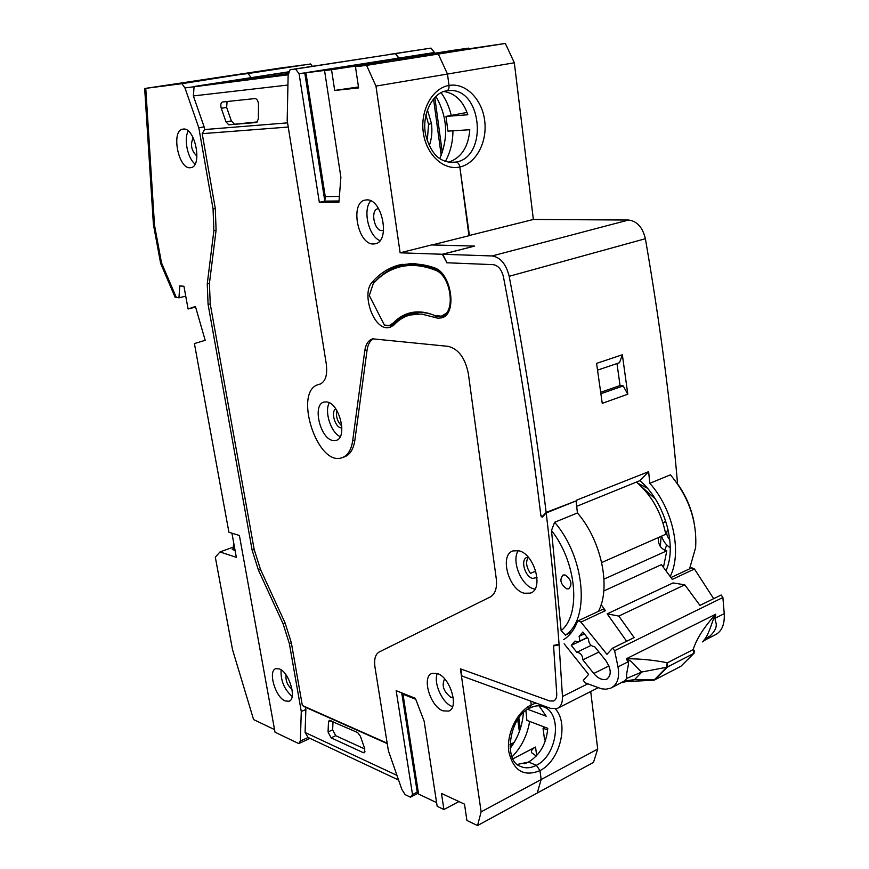 <?xml version="1.0" encoding="UTF-8"?>
<svg xmlns="http://www.w3.org/2000/svg" width="869" height="869" viewBox="0 0 869 869"><rect width="100%" height="100%" fill="white"/><g stroke="black" fill="none" stroke-linecap="round" stroke-linejoin="round"><path stroke-width="1.3" d="M425.897 114.708L428.569 124.419L427.255 140.887M412.971 313.177L407.072 315.947M434.011 267.663C422.345 263.676 411.406 262.97 401.185 265.523L410.918 263.426M385.738 325.484L391.289 325.897L395.395 323.355C399.979 318.488 405.302 315.23 411.352 313.568C417.685 311.873 424.452 312.123 431.654 314.328M401.185 265.523C390.833 268.217 381.893 273.854 374.354 282.436L374.311 282.479M436.596 316.164L444.776 316.197M399.794 266.946C410.798 264.187 422.606 265.251 435.228 270.14C451.217 275.299 456.247 313.568 441.452 316.175L434.793 315.545C425.81 311.775 417.392 310.939 409.538 313.014C403.412 314.697 398.035 318 393.385 322.942L389.453 325.386L384.446 325.147L369.303 295.579L373.225 283.696C380.687 275.201 389.54 269.618 399.794 266.946L401.38 266.533C412.395 263.774 424.213 264.839 436.846 269.716L440.464 271.791M409.972 312.905L403.053 315.958L394.95 322.497L389.453 325.386M448.274 312.069L441.452 316.175M235.097 550.533L232.262 549.414L233.794 548.046M233.609 547.003L219.976 551.945L236.346 557.344L231.936 533.197M219.976 551.945L215.316 557.203L232.534 649.697L253.585 719.586L274.55 729.591M540.018 508.723L540.92 515.99L542.213 517.251L540.876 515.86L540.018 508.723C530.97 434.326 518.782 357.029 503.444 276.842C501.619 269.542 498.219 265.479 493.255 264.654L446.948 262.775L442.701 254.269L474.626 246.09L432.121 244.949L469.445 235.608L459.831 167L468.956 235.727M517.327 764.438L528.515 762.059L536.39 765.296L539.975 770.607L541.159 779.526L537.227 793.039L477.548 825.55L481.133 811.874L460.407 668.837L549.664 700.957L460.896 669.011L461.906 675.995L550.62 708.387L557.203 708.496C560.918 706.703 562.678 702.717 562.471 696.525L559.115 644.885L553.586 645.895L556.736 693.81C556.866 697.535 555.802 699.936 553.564 701.011L549.664 700.957L553.564 701.011C555.802 699.936 556.866 697.535 556.736 693.81L553.553 645.374L559.071 644.364C555.91 602.054 551.619 558.246 546.199 512.949L542.43 517.098M477.548 825.55L466.914 820.477L464.502 804.14L441.463 793.43L443.907 809.506L437.161 806.291L424.137 721.194L415.371 698.307L396.166 690.681L412.514 794.538L410.45 797.177L405.128 794.624L401.869 789.465L388.378 750.697L374.995 667.316C373.898 659.408 375.299 654.292 379.199 651.967L490.257 596.96C495.265 594.059 497.264 587.998 496.264 578.754L468.348 373.605C465.197 358.061 458.495 348.98 448.252 346.362L372.682 338.834C368.402 340.213 365.773 344.189 364.774 350.772L367.066 350.098L354.889 440.105C353.466 449.371 349.881 455.008 344.146 456.985L342.473 457.55M320.596 383.924L318.814 384.467C292.777 390.366 317.066 467.066 341.952 457.735C347.676 455.747 351.25 450.12 352.673 440.844L364.774 350.772M318.814 384.467L319.77 384.217C325.462 381.849 327.624 375.104 326.288 363.97L287.183 120.454L288.139 75.103L290.061 69.748L295.536 69.042L299.088 73.746L319.325 202.314L338.953 202.151L340.887 177.254L324.561 70.585L331.545 69.716L334.695 90.452L358.462 86.943M446.894 262.666L442.321 254.259L400.12 252.814L375.962 86.096L366.577 65.36L355.475 66.739L358.615 87.932L334.695 90.452M446.557 262.753L493.255 264.654C498.219 265.479 501.619 269.542 503.444 276.842C518.75 356.833 530.916 433.946 539.953 508.191L540.822 515.35L542.137 516.718L546.134 512.417C537.064 436.716 524.746 358.006 509.18 276.299C506.116 264.057 500.425 257.278 492.136 255.953L628.526 220.031L533.36 219.466L468.934 235.597M518.674 550.74C534.392 553.651 544.168 589.236 530.372 593.136L524.257 593.245C508.55 589.725 499.23 554.802 513.025 550.903L518.674 550.74M366.707 199.903C382.349 198.566 390.615 241.452 375.289 243.787L373.29 243.993C357.724 244.667 349.762 202.531 365.121 200.087L366.707 199.903M326.733 401.923C339.529 403.031 347.948 438.03 336.064 440.431L332.979 440.55C320.205 438.921 312.08 404.519 323.952 402.054L326.733 401.923M437.411 673.529C450.229 677.353 459.375 707.887 448.686 711.092L442.984 710.853C430.155 706.562 421.378 676.582 432.045 673.366L437.411 673.529M437.911 318.195L421.4 314.024L410.005 315.002C403.976 316.653 398.686 319.922 394.135 324.81L389.833 327.483L386.727 327.732C372.584 327.396 361.547 293.016 372.149 282.229C379.775 273.431 388.856 267.663 399.403 264.926L414.176 263.459L434.435 267.826C451.88 273.192 457.496 315.056 441.354 317.891L437.911 318.195M546.199 512.949L576.071 500.924L577.429 512.938M474.289 246.177L442.321 254.259M474.235 246.079L431.621 244.928L400.12 252.814M366.577 65.36L438.302 54.041L447.481 74.05L375.962 86.096M446.601 90.887L446.655 90.887C448.447 90.267 449.23 88.442 449.001 85.434L447.481 74.05L438.302 54.041L505.334 43.45L514.329 62.785L447.481 74.05L449.001 85.434C449.23 88.442 448.447 90.267 446.655 90.887L446.47 90.908M447.394 90.767L446.655 90.887C434.304 91.756 421.128 112.731 425.647 134.912C432.132 157.68 441.789 161.265 451.565 162.546L455.964 162.09C457.941 162.318 459.223 163.959 459.831 167C459.223 163.959 457.941 162.318 455.964 162.09L449.099 162.362L455.964 162.09C488.541 157.028 482.013 87.161 448.817 90.626L446.753 90.865M438.302 54.041L426.929 55.475L438.302 54.041M355.475 66.739L387.02 61.753M324.561 70.585L325.777 70.389M339.399 196.405L325.256 196.59L305.921 72.768L325.756 70.302M305.921 72.768L395.178 59.472L414.513 57.039L397.383 59.733L409.712 58.19L443.853 52.803L414.567 57.419L395.178 59.472L449.642 50.913M380.98 62.72L386.987 61.471M380.904 62.231L331.545 69.716M339.04 200.989L324.81 201.119L304.758 72.855L299.088 73.746M319.325 202.314L324.81 201.119L325.256 196.59M290.061 69.748L395.417 53.617L295.536 69.042M434.576 52.596L431.013 48.11L389.714 54.356L395.417 53.617L399.077 58.864L398.969 58.071L427.396 53.617L427.505 54.389M307.17 72.475L398.969 58.071L395.417 53.617L431.013 48.11M287.932 85.043L193.363 95.927L204.128 126.863L198.816 127.786L184.945 87.921L288.258 74.777M204.128 126.863L204.595 129.557L287.563 122.855M227.059 101.521L226.646 107.408L231.35 120.932L225.994 121.856L221.28 108.299C220.389 104.943 220.759 102.846 222.388 102.021L255.084 98.555C257.083 98.925 258.234 100.934 258.506 104.573L258.343 119.064L256.637 122.475L228.775 124.81L257.528 121.91M225.994 121.856L228.775 124.81M289.355 71.714L251.141 77.645L248.11 73.539L244.45 74.017L310.602 63.969L248.11 73.539L251.141 77.645L258.104 76.765L258.864 77.786L258.104 76.765L251.141 77.645L194.102 86.498L193.363 95.927M288.747 73.409L268.152 76.624L236.14 80.176L279.633 73.42L280.589 74.68M145.753 88.345L285.64 67.25L181.925 83.685L145.753 88.345L154.508 225.201L153.4 224.365M293.841 66.174L228.286 76.124L293.852 66.272M184.945 87.921L181.925 83.685M204.595 129.557L202.195 133.663L215.295 208.495L216.088 230.198L209.429 283.348L210.233 303.9L254.172 549.469L260.45 569.347L285.065 622.888L291.365 642.821L302.347 705.519L387.172 743.18M302.347 705.519L305.475 707.268L305.866 709.462L301.282 711.526L289.366 643.657L283.055 623.703L258.43 570.107L252.14 550.218L208.082 304.443L207.256 283.881L213.872 230.687L213.068 208.962L198.816 127.786M202.195 133.663L288.236 127.048M373.757 338.617C370.161 340.42 367.935 344.254 367.066 350.098M305.866 709.462L305.084 732.469L396.97 775.387M387.237 743.603L305.475 707.268M363.22 752.641L331.1 737.835L328.058 731.959L328.493 721.911L329.297 720.282L357.615 732.545L360.385 736.195L364.741 748.73L364.307 752.739L363.22 752.641L365.034 751.772M398.589 780.036L308.093 737.477L300.337 741.061L301.282 711.526M305.084 732.469L308.093 737.477M418.032 793.278L410.45 797.177M436.596 802.619L418.586 794.081L417.239 792.115L412.514 794.538M443.907 809.506L458.962 801.566M415.762 699.306L402.988 694.222L418.586 794.081M402.662 693.256L402.988 694.222M417.239 792.115L401.728 692.886M555.432 708.985C569.195 723.703 559.897 760.918 539.975 770.607C523.79 777.103 513.405 770.825 508.832 751.772C506.236 734.012 516.936 711.798 531.252 704.857L530.155 707.909L531.252 704.857L530.753 701.131L531.252 704.857L535.988 703.054M336.846 410.548C335.706 416.588 337.368 421.737 341.821 425.973M528.363 557.311L528.233 557.366C525.506 561.808 526.256 567.142 530.481 573.377L535.793 571.085M577.494 513.014C601.413 540.561 611.168 587.227 598.469 611.341M481.133 811.874L597.698 749.056L593.473 762.395L537.227 793.039L541.159 779.526L539.975 770.607L536.39 765.296L528.515 762.059C539.964 754.976 546.384 743.723 547.774 728.32L526.886 720.368L525.919 710.581M571.704 632.154L565.371 635.13L561.135 630.633L551.5 530.481L554.596 522.28L577.451 512.96M554.596 522.28C585.119 557.29 590.399 619.543 565.371 635.13M561.135 630.633C581.285 614.579 576.744 562.471 551.5 530.481M566.773 588.856L568.869 588.802C572.541 584.033 571.259 579.427 565.056 574.963L563.003 575.028C559.321 579.753 560.57 584.37 566.773 588.856M415.578 313.437L420.085 312.46M391.713 325.777L392.864 325.962M402.358 264.285L393.668 268.076M195.612 307.094L188.084 308.984L183.924 286.249L179.796 285.934L178.949 297.817L175.049 297.1M188.084 308.984L195.427 306.464L205.193 340.333L194.406 343.57L228.916 532.262L239.399 535.5L275.017 732.198L298.762 743.592L300.337 741.061M183.261 129.079C195.09 127.091 202.759 166.392 190.876 167.652L190.148 167.739C178.362 169.216 170.878 130.535 182.772 129.144L183.261 129.079M285.151 700.946C275.364 697.275 267.695 670.835 275.81 668.674L279.438 668.924C289.214 672.248 297.133 699.121 288.986 701.25L285.151 700.946M185.738 296.155L178.949 297.817M160.689 263.535L161.515 262.883L176.374 297.6M310.016 738.378L298.762 743.592M286.075 674.963C285.477 680.807 287.454 685.543 291.995 689.182M292.147 696.427C284.228 689.378 280.546 680.503 281.089 669.825M188.269 131.045C183.587 138.921 187.65 158.44 195.069 164.013M196.97 156.116C191.343 150.804 190.083 144.688 193.19 137.758M383.598 230.252L381.947 230.589C374.126 231.024 370.161 209.961 377.863 208.734L378.602 208.647M370.759 200.858C362.449 209.842 368.619 236.325 379.97 240.637M341.908 427.885L340.941 427.841C334.923 427.179 330.611 411.33 335.814 408.941M329.318 402.803C324.115 411.471 330.937 432.632 340.213 436.64M537.009 577.537L532.664 578.428C524.789 576.777 520.107 559.321 527.027 557.355L528.178 557.105M518.293 550.653C511.07 560.809 521.433 586.108 534.022 588.954L534.913 589.16M453.205 697.449L450.761 697.22C443.483 691.485 441.452 685.38 444.646 678.895M437.313 673.486C433.186 682.773 442.299 703.13 452.13 706.475L452.575 706.638M364.839 749.024L335.684 735.695L332.642 729.83L333.012 721.574M231.35 120.932L234.13 123.876M302.162 65.077L236.303 75.082L302.173 65.175M312.384 66.305L310.602 63.969M655.313 498.947L641.235 486.434M514.209 742.398L509.973 744.57M519.369 731.589L517.728 719.532M509.994 746.058L512.829 744.592M518.847 717.935L520.314 728.841M523.355 712.786C522.421 725.973 518.022 737.846 510.136 748.394M527.016 762.776L524.311 763.775M536.271 756.063L531.567 752.652C531.024 750.653 532.349 748.785 535.543 747.047L512.971 758.8M545.547 740.247L544.57 739.867L543.049 728.244L547.666 730.003M543.049 728.244L544.972 727.255M539.03 705.802L546.188 716.197L527.711 709.321M468.76 48.87L468.663 48.132L449.631 50.826M505.334 43.45L447.329 51.966L437.889 53.096L468.663 48.132M514.329 62.785L533.36 219.466M677.559 483.848C670.803 405.378 660.071 323.67 645.385 238.714C642.647 227.287 637.02 221.063 628.526 220.031M590.714 691.518L597.698 749.056M289.258 71.975L279.633 73.42M441.202 155.355L433.533 98.849M442.701 254.269L492.136 255.953M600.729 392.299L620.042 385.521L616.99 363.557M670.238 547.742C666.165 545.221 663.286 541.333 661.602 536.097M663.08 523.181L665.763 521.107M669.814 539.877C666.534 536.032 665.936 532.469 668.022 529.221M666.697 544.928L664.742 550.359M637.672 483.131L647.34 488.204M660.288 546.46L661.135 536.314M648.622 471.671L639.888 480.666L576.69 506.323M639.888 480.666C664.709 501.587 677.516 546.156 665.947 570.77M528.732 707.877L530.155 707.909C509.18 716.697 503.466 760.342 519.695 766.045C524.865 768.598 530.438 768.348 536.39 765.296C557.138 755.498 562.721 714.264 544.2 707.073L542.191 706.312M512.091 756.834C521.411 747.231 527.266 735.424 529.645 721.422M575.941 500.968L546.134 512.417M648.632 471.671L576.777 500.077M670.184 576.549C682.339 552.412 672.986 508.854 649.806 483.316L648.643 471.704M649.806 483.316L670.433 474.832C688.802 496.872 697.199 521.161 695.613 547.676L689.541 568.88M627.798 394.222L602.25 403.346L596.568 363.383L622.356 354.758L627.798 394.222L623.214 385.912L600.924 393.744M576.125 501.359L576.831 500.598M553.586 645.895L555.378 645.048M693.918 521.519C691.007 507.235 685.228 494.233 676.571 482.491M620.042 385.521L623.214 385.912M597.557 370.129L619.521 362.699L622.356 354.758M467.044 112.427L445.971 116.413L467.826 114.762C463.242 101.206 455.334 93.45 444.102 91.517M445.971 116.413L447.937 131.132L469.781 129.731C468.402 147.067 461.287 157.908 448.426 162.253M435.901 96.394C447.416 116.609 448.708 137.335 439.779 158.582M428.873 53.465L428.96 54.16M434.826 97.437L442.278 152.466M445.362 161.449C450.348 152.347 452.879 142.136 452.945 130.806M451.228 115.425C449.251 106.898 445.884 99.338 441.115 92.744M429.558 53.281L434.565 52.488M564.133 643.788L588.606 674.453L583.273 680.318L585.174 682.828L601.294 688.737L605.812 689.226L610.668 688.194C617.392 684.837 619.825 677.733 617.989 666.881L627.896 661.928C629.873 663.46 625.322 673.823 626.962 678.287L624.344 681.046L634.544 679.623L625.799 681.654M707.301 638.9L715.078 634.924C721.748 631.578 724.8 624.496 724.235 613.666L722.889 597.503L614.622 650.696L612.634 648.122L614.622 650.696L617.989 666.881M563.742 639.595C569.825 635.63 574.355 629.667 577.331 621.672L578.091 620.792L580.959 622.106L606.953 654.335L612.634 648.122L634.142 637.596L618.815 616.078L607.192 613.862L673.03 582.936L684.783 584.815L618.815 616.078M608.963 665.915L593.755 673.486C597.981 678.472 602.26 680.384 606.605 679.21C611.711 675.506 611.407 669.249 605.715 660.44L594.635 646.677C590.757 646.134 588.704 643.592 588.487 639.03L582.86 632.035L579.08 636.39C580.036 639.736 579.753 641.539 578.243 641.8L574.996 641.094L571.281 645.374L587.401 637.672M593.755 673.486L582.86 659.864C582.632 655.367 580.622 652.847 576.82 652.293L571.281 645.374M602.619 609.408L605.421 610.668L580.959 622.106M626.636 641.268L607.192 613.862M713.666 598.676L694.461 569.021L691.843 567.805M694.461 569.021L672.28 579.395L661.439 564.644L603.803 590.974M601.142 604.628L605.421 610.668M722.889 597.503L721.183 594.993L722.889 597.503M684.783 584.815L699.947 605.389L721.183 594.993M612.037 687.498L624.344 681.046M621.444 682.73L625.952 681.633L653.423 680.21M634.544 679.623L654.303 679.84L666.708 667.24L641.919 671.976L634.544 679.623M654.335 679.819L655.096 679.591M666.729 667.24L667.49 667.023L666.708 667.24L667.131 662.743L667.848 666.784L654.585 679.927M655.009 679.764L681.024 666.175L693.581 653.586L693.245 649.382L694.146 653.119L693.603 653.575M667.446 667.044L666.686 667.262M703.532 640.551C708.137 636.716 712.33 621.302 713.862 618.087L715.741 614.187L626.375 658.756C640.312 658.745 653.901 660.082 667.131 662.743L667.468 667.023M629.362 660.375L627.896 661.928L626.375 658.756L629.362 660.375C632.252 661.32 640.008 671.639 641.919 671.976L626.962 678.287M702.489 641.898L710.158 635.912C720.879 625.398 713.905 621.357 715.328 618.131L715.741 614.187C703.999 627.19 696.504 638.921 693.245 649.382L694.613 651.392L693.56 653.607M681.046 666.154L693.842 653.434M703.781 640.942L707.431 638.65M663.449 567.381L666.805 550.827L603.988 579.134M636.423 482.078C651.728 495.341 661.505 512.743 665.752 534.272L601.685 562.536M658.3 537.563C658.007 544.7 660.842 549.121 666.805 550.827M710.158 635.912L704.531 639.323M724.235 613.666L715.328 618.131L713.862 618.087M579.08 636.39L584.348 633.892M576.82 652.293L591.137 645.385M598.937 652.022L582.86 659.864M655.074 679.612L654.281 679.83M233.913 544.027L234.706 550.414M233.413 545.938L233.642 544.559M428.569 124.419L431.426 123.42L427.385 109.668M435.228 270.14L436.846 269.716M393.385 322.942L394.95 322.497M459.831 167C443.614 170.715 426.255 154.78 423.301 132.566C420.085 110.396 432.371 88.095 449.001 85.434C465.578 82.446 482.078 99.131 484.674 120.606C487.52 142.049 476.082 163.6 459.831 167M213.068 208.962L215.295 208.495M320.324 384.033L319.412 384.315M291.365 642.821L289.366 643.657M352.673 440.844L354.889 440.105M437.259 316.414L434.25 317.272M372.149 282.229L375.267 281.415M154.508 225.201L161.515 262.883M216.088 230.198L213.872 230.687M209.429 283.348L207.256 283.881M208.082 304.443L210.233 303.9M254.172 549.469L252.14 550.218M258.43 570.107L260.45 569.347M283.055 623.703L285.065 622.888M359.962 65.24L360.07 66.011M331.1 737.835L335.684 735.695M328.493 721.911L331.089 720.716M332.642 729.83L328.058 731.959M221.28 108.299L226.646 107.408M542.365 516.566L543.234 516.219M536.684 755.628L535.543 747.047M562.471 696.525L587.792 683.816M509.18 276.299L645.385 238.714M655.259 679.569L680.666 666.404M693.408 653.629L667.848 666.784M667.49 662.743L693.082 649.643M431.448 123.561C432.447 131.262 431.73 138.682 429.286 145.818M391.289 325.897L393.744 325.202M443.331 316.718L444.526 316.381M416.284 313.231L410.005 315.002M144.667 88.464L153.422 224.604M153.433 224.637L160.656 263.426L175.114 297.263M531.133 592.799L530.372 593.136M449.295 710.799L448.686 711.092M541.898 706.236L544.2 707.073C540.203 705.139 535.565 705.389 530.307 707.833M542.223 516.686L543.147 516.305M558.017 708.083L598.154 687.748M578.309 620.738L602.749 609.343M653.14 680.242L653.923 680.166M654.009 680.145L654.857 679.84M691.887 567.783L670.922 577.559M587.248 637.488L578.537 641.648M607.301 678.852L606.605 679.2M233.348 545.623L234.195 550.24"/></g></svg>
